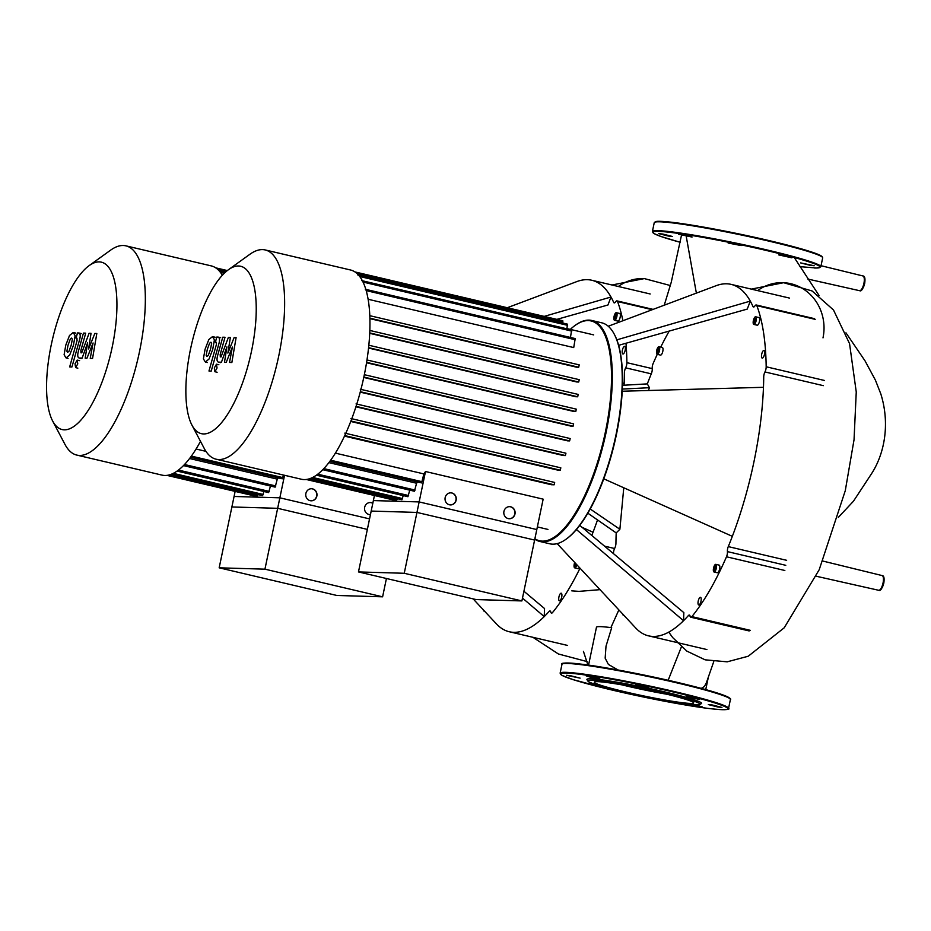 <?xml version="1.0" encoding="UTF-8"?>
<svg xmlns="http://www.w3.org/2000/svg" width="931" height="931" viewBox="0 0 931 931"><rect width="100%" height="100%" fill="white"/><g stroke="black" fill="none" stroke-linecap="round" stroke-linejoin="round"><path stroke-width="1.4" d="M369.549 518.893L279.847 497.817L264.939 569.167L382.606 596.818L386.423 578.5M382.606 596.818L336.824 595.468L219.169 567.817L234.077 496.467L279.847 497.817M264.939 569.167L219.169 567.817M52.636 420.987A85.978 29.99 103.2 0 1 52.555 339A85.978 29.99 103.2 0 1 89.132 265.626A85.978 29.99 103.2 0 1 99.291 261.89A85.978 29.99 103.2 0 1 112.267 346.763A85.978 29.99 103.2 0 1 64.204 429.831A85.978 29.99 103.2 0 1 52.636 420.987L64.961 444.378A107.472 37.484 -76.8 0 0 76.773 455.084L162.099 475.136A107.472 37.484 -76.8 0 0 164.752 475.473A107.472 37.484 -76.8 0 0 200.491 441.341M222.334 275.262A107.472 37.484 -76.8 0 0 211.267 265.894L125.941 245.854A107.472 37.484 -76.8 0 0 123.288 245.505A107.472 37.484 -76.8 0 0 110.591 250.171L89.132 265.626M76.773 455.084A107.472 37.484 -76.8 0 0 79.426 455.434A107.472 37.484 -76.8 0 0 138.707 355.316A107.472 37.484 -76.8 0 0 125.941 245.854M311.42 488.728A6.04 5.644 -88.3 0 1 316.738 495.443A6.04 5.644 -88.3 0 1 311.059 500.797M310.116 500.669A6.04 5.644 -88.3 0 1 311.524 488.74A6.04 5.644 -88.3 0 1 316.947 495.501A6.04 5.644 -88.3 0 1 310.116 500.669M370.247 502.554A6.04 5.644 -88.3 0 1 372.796 503.357M369.886 514.622A6.04 5.644 -88.3 0 0 370.445 514.599A6.04 5.644 -88.3 0 1 364.568 507.861A6.04 5.644 -88.3 0 1 372.819 503.24M235.136 491.393L231.877 506.964L277.659 508.314L367.349 529.39M284.56 475.287L277.659 508.314M190.518 457.249L282.256 478.802L283.501 475.031M183.454 465.593L275.145 487.134L277.275 479.128A99.92 34.854 -76.8 0 0 278.381 477.894M177.065 471.074L268.628 492.592L270.467 486.029M171.374 474.216L262.612 495.653L263.95 491.487M166.94 475.369L257.061 496.549L257.934 494.559M277.275 479.128L189.563 458.518M205.949 451.349L196.069 449.021M66.881 351.22L67.626 352.337L68.975 351.278L71.175 345.285L72.35 339.221L71.617 338.093L70.256 339.163L68.033 345.192L66.881 351.22M69.709 354.955L73.433 345.354L75.12 335.649L73.177 332.518L69.511 335.486L65.787 345.133L64.111 354.781L66.066 357.923L69.709 354.955M68.056 358.423L66.066 357.923M75.842 333.112L73.177 332.518M76.912 338.209L77.087 340.467L69.674 366.907L71.931 366.977L79.449 340.152C80.648 336.021 80.438 333.635 78.798 332.972L77.517 332.937L76.039 338.174L77.017 338.221M81.369 333.554L78.798 332.972M77.18 360.088L75.027 363.812L75.609 367.617L77.762 363.893L77.18 360.088L79.601 360.646M77.832 368.152L75.609 367.617M81.032 352.791L80.857 350.533L85.71 333.158L83.453 333.1L78.495 350.882C77.296 355.014 77.517 357.399 79.158 358.028L82.149 358.098L87.619 342.794L85.175 358.191L86.944 358.249L93.077 342.957L90.237 358.342L92.565 358.412L96.812 333.507L94.834 333.449L88.585 348.974L91.052 333.333L89.085 333.275L81.742 352.814L80.927 352.779M81.206 358.54L79.158 358.028M521.895 600.926L536.803 529.564L419.148 501.925L373.378 500.575L358.47 571.925L476.125 599.576L521.895 600.926L404.24 573.275L358.47 571.925M419.148 501.925L404.24 573.275M686.228 236.299L695.282 287.109M701.252 688.381L704.441 686.496L706.373 682.737M588.555 665.118L596.468 627.226A59.863 3.98 11.8 0 1 611.69 627.715L606.011 646.172L605.162 658.182L608.385 664.408L618.103 670.006M681.492 235.24L671.216 282.384L664.257 305.193M668.353 331.32L668.621 332.158M600.018 589.66L579.001 591.371L571.797 590.859M576.859 564.791A3.922 1.373 103.2 0 1 574.834 567.887A3.922 1.373 103.2 0 1 574.741 567.875A3.922 1.373 103.2 0 1 574.695 562.464M579.396 567.514A3.922 1.373 103.2 0 1 578.139 568.666A3.922 1.373 103.2 0 1 578.046 568.655A3.922 1.373 103.2 0 1 577.953 568.62M616.846 316.54A3.922 1.373 103.2 0 1 614.565 320.322A3.922 1.373 103.2 0 1 614.064 316.459A3.922 1.373 103.2 0 1 616.357 312.676A3.922 1.373 103.2 0 1 616.846 316.54M616.357 312.676L619.662 313.456A3.922 1.373 103.2 0 1 620.151 317.32A3.922 1.373 103.2 0 1 617.87 321.09L614.565 320.322M622.99 354.001A3.922 1.373 103.2 0 1 622.897 353.989A3.922 1.373 103.2 0 1 622.432 349.986A3.922 1.373 103.2 0 1 624.596 346.332A3.922 1.373 103.2 0 1 624.689 346.344A3.922 1.373 103.2 0 1 625.155 350.347A3.922 1.373 103.2 0 1 622.99 354.001M558.926 596.992A3.922 1.373 103.2 0 1 561.218 593.21A3.922 1.373 103.2 0 1 561.707 597.074A3.922 1.373 103.2 0 1 559.415 600.856A3.922 1.373 103.2 0 1 558.926 596.992M615.461 318.728L614.53 318.693L614.53 316.47L615.449 314.271L616.38 314.294L615.461 318.728M615.449 314.271L616.38 314.492M616.38 316.377L616.182 317.005M614.53 316.47L616.182 316.854M576.394 564.291L575.102 566.618L575.079 562.871M574.567 565.315L575.94 565.629M544.193 316.389L610.992 297.012L607.966 304.984L556.878 319.368M576.603 281.674A180.521 62.971 103.2 0 1 576.778 281.604A180.521 62.971 103.2 0 1 591.825 280.266A180.521 62.971 103.2 0 1 610.992 297.012A180.521 62.971 103.2 0 1 613.657 302.342A4.527 1.583 -76.8 0 0 614.204 302.901A4.527 1.583 -76.8 0 0 615.577 301.888A4.527 1.583 103.2 0 1 616.95 300.876A4.527 1.583 103.2 0 1 617.544 301.539L652.27 309.697M522.489 598.098L544.228 616.601A180.521 62.971 103.2 0 1 509.245 631.742A180.521 62.971 103.2 0 1 496.374 623.851A180.521 62.971 103.2 0 1 496.211 623.677M523.92 591.243L544.542 608.537L544.228 616.601A180.521 62.971 103.2 0 0 549.069 611.481A4.527 1.583 -76.8 0 1 550.07 610.969A4.527 1.583 -76.8 0 1 550.78 612.039A4.527 1.583 103.2 0 0 551.489 613.11A4.527 1.583 103.2 0 0 552.572 612.505A186.561 65.077 -76.8 0 0 580.036 568.189M483.259 609.758A186.561 65.077 -76.8 0 0 483.526 610.468A4.527 1.583 103.2 0 0 484.12 611.132L484.655 611.26M582.131 527.353L593.035 532.229A180.521 62.971 103.2 0 1 591.802 535.453M622.478 385.306L647.324 383.886A180.521 62.971 103.2 0 1 651.374 373.622A4.527 1.583 -76.8 0 0 652.235 368.618L626.889 362.671A4.527 1.583 103.2 0 1 625.655 367.838A4.527 1.583 -76.8 0 0 624.422 372.831A180.521 62.971 103.2 0 1 624.177 383.2A180.521 62.971 103.2 0 1 624.084 385.213M626.889 362.671A186.561 65.077 -76.8 0 0 625.981 343.248M622.897 320.741A186.561 65.077 -76.8 0 0 617.544 301.539M597.516 519.929A180.521 62.971 103.2 0 1 593.035 532.229M622.525 383.246L624.177 383.2M662.849 234.053L658.787 233.634L668.318 236.055L672.38 236.474L662.849 234.053M687.73 235.706L678.466 234.216L692.059 237.056L687.73 235.706M741.181 245.551L728.158 243.026L741.181 245.551M791.885 257.817L778.747 254.908L791.885 257.817M810.133 265.323L814.194 265.742L800.602 262.903L810.133 265.323M690.325 703.429A50.809 3.375 11.8 0 1 634.465 693.956A50.809 3.375 11.8 0 1 594.246 682.155A50.809 3.375 11.8 0 1 597.621 681.643A50.809 3.375 11.8 0 1 653.492 691.128A50.809 3.375 11.8 0 1 693.711 702.928A50.809 3.375 11.8 0 1 690.325 703.429M667.178 694.305A50.809 3.375 11.8 0 1 622.013 684.879M587.903 681.085L586.972 679.665A58.56 3.899 11.8 0 1 590.789 678.804A58.56 3.899 11.8 0 1 657.065 690.15A58.56 3.899 11.8 0 1 701.369 703.568L699.949 704.488A57.361 3.817 11.8 0 1 696.307 704.837A57.361 3.817 11.8 0 1 635.082 694.538A57.361 3.817 11.8 0 1 587.903 681.085A57.361 3.817 11.8 0 1 591.65 680.247A57.361 3.817 11.8 0 1 656.553 691.349A57.361 3.817 11.8 0 1 699.949 704.488M694.445 704.744L702.242 706.838L689.021 704.232M601.286 686.194L588.369 683.296L594.595 684.122M570.575 675.72L580.106 678.14L566.514 675.301L570.575 675.72M595.456 677.372L599.797 678.722L590.533 677.233L586.204 675.883L595.456 677.372M648.907 687.218L635.885 684.692L648.907 687.218M699.612 699.495L686.484 696.586L699.612 699.495M717.871 707.001L708.34 704.581L712.401 705L721.932 707.42L717.871 707.001M652.131 698.087L639.562 695.504M591.825 320.485L601.74 322.813A113.501 39.591 103.2 0 1 614.227 334.124A113.501 39.591 103.2 0 1 614.32 442.365A113.501 39.591 103.2 0 1 566.025 539.247A113.501 39.591 103.2 0 1 552.618 544.17A113.501 39.591 103.2 0 1 549.814 543.809L539.899 541.481A113.501 39.591 -76.8 0 0 542.703 541.842A113.501 39.591 -76.8 0 0 605.301 436.104A113.501 39.591 -76.8 0 0 591.825 320.485A113.501 39.591 -76.8 0 0 589.02 320.124A113.501 39.591 -76.8 0 0 575.614 325.059A113.501 39.591 -76.8 0 0 575.311 325.28M570.319 329.388A112.895 39.381 103.2 0 1 575.009 325.489A112.895 39.381 103.2 0 1 588.345 320.59A112.895 39.381 103.2 0 1 605.383 432.042A112.895 39.381 103.2 0 1 542.273 541.12A112.895 39.381 103.2 0 1 534.883 538.758M658.915 346.669A3.922 1.373 103.2 0 1 659.008 346.681A3.922 1.373 103.2 0 1 659.474 350.684A3.922 1.373 103.2 0 1 657.309 354.339A3.922 1.373 103.2 0 1 657.216 354.327A3.922 1.373 103.2 0 1 656.751 350.324A3.922 1.373 103.2 0 1 658.915 346.669M662.22 347.449A3.922 1.373 103.2 0 1 662.313 347.461A3.922 1.373 103.2 0 1 662.779 351.453A3.922 1.373 103.2 0 1 660.614 355.107A3.922 1.373 103.2 0 1 660.521 355.095A3.922 1.373 103.2 0 1 660.428 355.072M714.135 571.995A3.922 1.373 103.2 0 1 714.042 571.983A3.922 1.373 103.2 0 1 713.577 567.991A3.922 1.373 103.2 0 1 715.741 564.337A3.922 1.373 103.2 0 1 715.834 564.349A3.922 1.373 103.2 0 1 716.3 568.341A3.922 1.373 103.2 0 1 714.135 571.995M719.046 565.105A3.922 1.373 103.2 0 1 719.139 565.117A3.922 1.373 103.2 0 1 719.605 569.12A3.922 1.373 103.2 0 1 717.44 572.774A3.922 1.373 103.2 0 1 717.347 572.763A3.922 1.373 103.2 0 1 717.254 572.728M756.147 320.648A3.922 1.373 103.2 0 1 753.854 324.43A3.922 1.373 103.2 0 1 753.365 320.567A3.922 1.373 103.2 0 1 755.646 316.784A3.922 1.373 103.2 0 1 756.147 320.648M755.646 316.784L758.951 317.564A3.922 1.373 103.2 0 1 759.452 321.428A3.922 1.373 103.2 0 1 757.159 325.198L753.854 324.43M762.291 358.109A3.922 1.373 103.2 0 1 762.186 358.098A3.922 1.373 103.2 0 1 761.721 354.094A3.922 1.373 103.2 0 1 763.885 350.44A3.922 1.373 103.2 0 1 763.99 350.452A3.922 1.373 103.2 0 1 764.456 354.455A3.922 1.373 103.2 0 1 762.291 358.109M698.215 601.1A3.922 1.373 103.2 0 1 700.508 597.318A3.922 1.373 103.2 0 1 701.008 601.182A3.922 1.373 103.2 0 1 698.716 604.964A3.922 1.373 103.2 0 1 698.215 601.1M754.75 322.824L753.831 322.801L753.831 320.578L754.75 318.379L755.681 318.402L754.75 322.824M754.75 318.379L755.681 318.6M755.681 320.485L755.483 321.114M753.831 320.578L755.483 320.962M714.403 566.863L715.473 565.617L716.009 566.909L714.403 570.715L714.403 566.863L715.939 567.223M713.868 569.423L715.241 569.737M659.183 349.253L657.577 353.058L657.577 349.206L658.648 347.95L659.183 349.253M657.577 349.206L659.113 349.567M657.042 351.755L658.415 352.081M534.801 539.154A113.501 39.591 -76.8 0 0 539.899 541.481M566.327 539.026A112.895 39.381 -76.8 0 0 566.63 538.805A112.895 39.381 -76.8 0 0 614.669 442.446A112.895 39.381 -76.8 0 0 614.565 334.788A112.895 39.381 -76.8 0 0 614.39 334.462M616.834 339.85L750.293 301.109L747.256 309.092L618.638 345.32M715.892 285.782A180.521 62.971 103.2 0 1 716.079 285.712A180.521 62.971 103.2 0 1 731.114 284.374A180.521 62.971 103.2 0 1 750.293 301.109A180.521 62.971 103.2 0 1 752.946 306.45A4.527 1.583 -76.8 0 0 753.493 307.009A4.527 1.583 -76.8 0 0 754.866 305.996A4.527 1.583 103.2 0 1 756.251 304.984A4.527 1.583 103.2 0 1 756.833 305.647L815.195 319.356M587.833 513.19L616.194 532.916L619.883 529.262L590.207 509.001M622.339 389.065L649.454 387.703L648.407 390.508M647.324 383.886L649.454 387.703M623.77 487.763L619.883 529.262M576.417 529.541L683.529 620.709A180.521 62.971 103.2 0 1 648.535 635.85A180.521 62.971 103.2 0 1 635.675 627.96A180.521 62.971 103.2 0 1 635.512 627.785M579.757 525.363L683.843 612.645L683.529 620.709A180.521 62.971 103.2 0 0 688.37 615.589L690.034 615.973M669.238 331.064A186.561 65.077 -76.8 0 0 660.742 347.088M657.263 354.339A186.561 65.077 -76.8 0 0 653.166 363.439A4.527 1.583 103.2 0 0 652.235 368.618M613.168 553.375L613.471 553.445A4.527 1.583 103.2 0 1 614.704 548.278A4.527 1.583 -76.8 0 0 615.938 543.285A180.521 62.971 103.2 0 1 616.194 532.916M622.548 613.866A186.561 65.077 -76.8 0 0 622.816 614.576A4.527 1.583 103.2 0 0 623.409 615.24L623.945 615.356M750.235 630.322L691.873 616.613A4.527 1.583 103.2 0 1 690.79 617.218A4.527 1.583 103.2 0 1 690.08 616.147A4.527 1.583 -76.8 0 0 689.371 615.077A4.527 1.583 -76.8 0 0 688.37 615.589M691.873 616.613A186.561 65.077 -76.8 0 0 726.483 556.785L784.845 570.494M603.777 478.825L732.336 536.337A180.521 62.971 103.2 0 1 728.275 546.602A4.527 1.583 -76.8 0 0 727.425 551.606A4.527 1.583 103.2 0 1 726.483 556.785M824.54 380.488L766.178 366.779A4.527 1.583 103.2 0 1 764.956 371.946A4.527 1.583 -76.8 0 0 763.723 376.939A180.521 62.971 103.2 0 1 763.467 387.308A180.521 62.971 103.2 0 1 732.336 536.337M766.178 366.779A186.561 65.077 -76.8 0 0 756.833 305.647M622.234 391.229L763.467 387.308M191.926 425.095L204.261 448.486A107.472 37.484 -76.8 0 0 216.073 459.192L301.4 479.244A107.472 37.484 -76.8 0 0 304.053 479.581A107.472 37.484 -76.8 0 0 363.323 379.476A107.472 37.484 -76.8 0 0 350.556 270.002L265.242 249.95A107.472 37.484 -76.8 0 0 262.589 249.613A107.472 37.484 -76.8 0 0 249.892 254.279L228.432 269.734A85.978 29.99 103.2 0 1 238.592 265.998A85.978 29.99 103.2 0 1 251.568 350.871A85.978 29.99 103.2 0 1 203.505 433.939A85.978 29.99 103.2 0 1 191.926 425.095A85.978 29.99 103.2 0 1 191.856 343.108A85.978 29.99 103.2 0 1 228.432 269.734M216.073 459.192A107.472 37.484 -76.8 0 0 218.727 459.542A107.472 37.484 -76.8 0 0 277.997 359.424A107.472 37.484 -76.8 0 0 265.242 249.95M450.709 492.836A6.04 5.644 -88.3 0 1 456.039 499.551A6.04 5.644 -88.3 0 1 450.36 504.905M449.405 504.777A6.04 5.644 -88.3 0 1 450.825 492.848A6.04 5.644 -88.3 0 1 456.237 499.61A6.04 5.644 -88.3 0 1 449.405 504.777M509.536 506.662A6.04 5.644 -88.3 0 1 514.866 513.365A6.04 5.644 -88.3 0 1 509.187 518.73M508.233 518.602A6.04 5.644 -88.3 0 1 509.653 506.662A6.04 5.644 -88.3 0 1 515.064 513.435A6.04 5.644 -88.3 0 1 508.233 518.602M374.437 495.501L371.178 511.072L416.96 512.422L534.615 540.061L543.157 499.156L425.502 471.517L416.96 512.422M329.818 461.357L421.557 482.91L423.896 473.926A99.92 34.854 -76.8 0 0 425.502 471.517M322.754 469.701L414.435 491.242L416.576 483.236A99.92 34.854 -76.8 0 0 417.682 482.002M316.365 475.182L407.929 496.7L409.756 490.137M310.663 478.325L401.913 499.761L403.239 495.595M306.229 479.477L396.35 500.657L397.234 498.667M416.576 483.236L328.864 462.626M368.141 299.27L573.717 347.577L575.207 338.57L365.336 289.262M369.921 318.635L576.51 367.175L578.698 367.245L579.222 364.882L369.816 315.69L579.222 364.882M369.723 333.345L576.661 381.966L578.721 382.024L579.233 379.673L369.851 330.47L579.233 379.673M368.56 348.054L575.695 396.722L577.686 396.781L578.209 394.43L368.851 345.238L578.209 394.43M366.546 362.753L573.799 411.455L575.789 411.514L576.312 409.151L366.989 359.971L576.312 409.151M363.765 377.451L571.064 426.154L573.1 426.212L573.624 423.861L364.347 374.693L573.624 423.861M360.227 392.137L567.526 440.84L569.644 440.898L570.168 438.548L360.309 389.239M355.91 406.8L563.139 455.492L565.408 455.562L565.932 453.199L356.061 403.891M350.719 421.464L557.809 470.12L560.299 470.19L560.823 467.839L350.952 418.531M344.47 436.115L551.303 484.714L554.143 484.795L554.667 482.444L344.796 433.136M423.896 473.926L335.358 453.129M361.763 280.615L571.634 329.923L570.459 337.453M357.597 274.843L567.468 324.151L566.898 328.806M355.014 271.945L562.801 320.764L562.731 323.034M557.716 319.577L354.99 271.933M360.949 389.391L570.168 438.548M356.782 404.066L565.932 453.199M206.17 355.328L206.926 356.445L208.276 355.386L210.476 349.393L211.651 343.33L210.918 342.201L209.545 343.271L207.334 349.3L206.17 355.328M209.01 359.052L212.722 349.462L214.409 339.757L212.477 336.626L208.812 339.594L205.076 349.241L203.4 358.889L205.367 362.019L209.01 359.052M207.345 362.531L205.367 362.019M215.131 337.22L212.477 336.626M216.213 342.305L216.376 344.575L208.975 371.015L211.221 371.085L218.738 344.261C219.949 340.129 219.728 337.744 218.098 337.08L216.807 337.045L215.34 342.282L216.318 342.329M220.67 337.662L218.098 337.08M216.469 364.196L214.316 367.92L214.898 371.725L217.051 368.001L216.469 364.196L218.89 364.754M217.132 372.26L214.898 371.725M220.333 356.899L220.158 354.641L225.011 337.266L222.753 337.208L217.784 354.99C216.586 359.122 216.807 361.507 218.448 362.136L221.45 362.206L226.92 346.902L224.476 362.299L226.233 362.357L232.378 347.065L229.526 362.45L231.854 362.52L236.102 337.616L234.135 337.557L227.874 353.082L230.353 337.441L228.386 337.383L221.031 356.922L220.216 356.887M220.507 362.648L218.448 362.136M169.884 474.74L257.759 495.385M173.317 473.344L263.322 494.489M178.438 470.074L269.338 491.428M184.501 464.511L275.844 485.97M191.344 456.109L282.966 477.638M220.426 272.387L224.255 273.283M217.807 269.49L226.233 271.468M816.219 576.231L878.643 590.277A7.553 2.642 -76.8 0 0 878.817 590.301A7.553 2.642 -76.8 0 0 883.042 583.004A7.553 2.642 -76.8 0 0 882.099 575.567A7.553 2.642 -76.8 0 0 881.901 575.544M883.228 577.15A6.354 2.211 103.2 0 1 883.612 583.679A6.354 2.211 103.2 0 1 880.365 589.358M819.606 265.358L862.967 275.972C864.818 275.972 865.376 278.509 864.666 283.583C862.851 289.145 861.256 291.531 859.883 290.74L859.511 290.681A7.553 2.642 -76.8 0 0 859.685 290.705A7.553 2.642 -76.8 0 0 863.852 283.676A7.553 2.642 -76.8 0 0 862.967 275.972A7.553 2.642 -76.8 0 0 862.769 275.948M864.096 277.554A6.354 2.211 103.2 0 1 864.48 284.095A6.354 2.211 103.2 0 1 861.222 289.762M681.411 646.824L668.155 680.27M823.004 337.872A45.479 42.512 91.7 0 0 783.634 282.698A45.479 42.512 91.7 0 0 783.623 282.698A45.479 42.512 91.7 0 0 757.636 290.6M670.343 285.538L644.333 278.59A45.479 42.512 91.7 0 0 618.335 286.504M614.588 548.51L604.545 546.148M651.281 373.855L625.655 367.838M614.937 302.645L613.657 302.342M799.904 266.662L816.824 268.023L820.828 266.697A86.036 5.726 11.8 0 0 767.156 249.997A86.036 5.726 11.8 0 0 658.124 230.655A86.036 5.726 11.8 0 0 652.398 231.505L654.225 233.669L661.033 236.509L680.154 242.269A85.431 5.679 11.8 0 1 665.421 231.854A85.431 5.679 11.8 0 1 766.818 250.579A85.431 5.679 11.8 0 1 814.439 268M652.398 231.505L654.249 222.66A86.036 5.726 11.8 0 1 659.974 221.811A86.036 5.726 11.8 0 1 769.006 241.152A86.036 5.726 11.8 0 1 822.678 257.852L820.828 266.697M822.678 257.852L821.957 256.421C816.859 253.023 799.182 247.739 768.925 240.559A85.431 5.679 11.8 0 1 822.224 257.061M654.982 222.113A85.431 5.679 11.8 0 1 768.913 240.559M562.72 663.791A85.431 5.679 11.8 0 1 676.639 682.225A85.431 5.679 11.8 0 1 729.951 698.727M730.404 699.518C731.301 699.228 730.241 698.285 727.227 696.679C719.279 693.141 702.416 688.335 676.651 682.237C651.293 676.313 626.877 671.379 603.393 667.422C569.958 661.708 559.17 662.697 561.975 664.327A86.036 5.726 11.8 0 1 567.701 663.477A86.036 5.726 11.8 0 1 676.732 682.83A86.036 5.726 11.8 0 1 730.404 699.518L728.566 708.363A86.036 5.726 11.8 0 0 674.882 691.675A86.036 5.726 11.8 0 0 565.85 672.333A86.036 5.726 11.8 0 0 560.125 673.171L562.056 675.394L573.193 679.665L613.89 690.465A85.431 5.679 11.8 0 1 566.281 673.043A85.431 5.679 11.8 0 1 674.544 692.257A85.431 5.679 11.8 0 1 722.165 709.678A85.431 5.679 11.8 0 1 613.901 690.465C639.248 696.376 663.663 701.311 687.136 705.267C720.582 710.993 731.37 710.004 728.566 708.363M786.637 560.311L728.275 546.602M727.425 551.606L785.776 565.315M823.318 385.655L764.956 371.946M754.238 306.753L752.946 306.45M309.173 478.848L397.06 499.493M312.607 477.452L402.623 498.597M317.739 474.182L408.628 495.536M323.802 468.607L415.145 490.078M330.645 460.217L422.255 481.746M344.726 435.592L554.143 484.795M345.75 433.357L554.632 482.444M350.906 420.998L560.299 470.19M351.767 418.729L560.788 467.839M356.049 406.37L565.408 455.562M360.344 391.718L569.644 440.898M363.846 377.055L573.1 426.212M366.605 362.357L575.789 411.514M368.595 347.659L577.686 396.781M369.747 332.926L578.721 382.024M369.91 318.181L578.698 367.245M366.209 290.612L575.358 339.757M363.055 282.07L571.785 331.11M359.715 276.495L567.619 325.338M357.108 273.598L562.952 321.963M225.232 272.364L219.251 270.956M227.327 270.572L215.713 267.837L227.327 270.56M822.934 561.079L882.099 575.567C883.95 575.567 884.508 578.104 883.798 583.178C881.983 588.741 880.389 591.127 879.015 590.324L878.643 590.277M838.284 517.427L853.459 501.215L871.404 473.902C884.345 454.165 890.315 424.117 880.796 393.848L875.408 380.139L865.062 360.902L845.953 332.833M794.248 257.503L819.059 295.511M696.376 293.114L695.248 286.911M713.763 661.604L706.338 682.854M610.887 627.61L618.871 609.91M751.305 289.122L783.634 282.698L812.1 290.972L833.501 310L849.549 343.632L856.252 391.986L854.041 439.735L845.278 490.695L819.199 569.725L784.205 627.808L748.233 656.227L727.216 661.825L705.139 659.835L686.845 651.106L672.694 637.584L668.761 632.102M807.852 279.056L859.511 290.681M644.333 278.59L611.993 285.002M532.916 637.304L558.391 653.981L587.135 661.592M587.915 665.037L583.446 651.386M708.351 677.14L705.745 689.603M578.046 568.655L574.741 567.875M507.302 307.719L576.778 281.604M473.111 598.866L496.374 623.851M650.187 293.975L591.825 280.266M567.607 645.451L509.245 631.742M616.95 300.876L653.12 309.383M768.925 240.559C733.721 232.238 689.952 224.092 669.203 221.985C656.332 220.81 656.762 221.473 655.482 221.648L654.249 222.66M560.125 673.171L561.975 664.327M662.313 347.461L659.008 346.681M717.347 572.763L714.042 571.983M719.139 565.117L715.834 564.349M660.521 355.095L657.216 354.327M575.009 325.489L575.614 325.059M614.565 334.788L614.227 334.124M566.63 538.805L566.025 539.247M608.246 326.246L716.079 285.712M557.169 543.634L635.675 627.96M789.476 298.083L731.114 284.374M706.897 649.559L648.535 635.85M690.79 617.218L749.152 630.939M756.251 304.984L814.602 318.693M537.362 526.923L547.963 529.425M566.944 328.596L593.675 334.881"/></g></svg>
